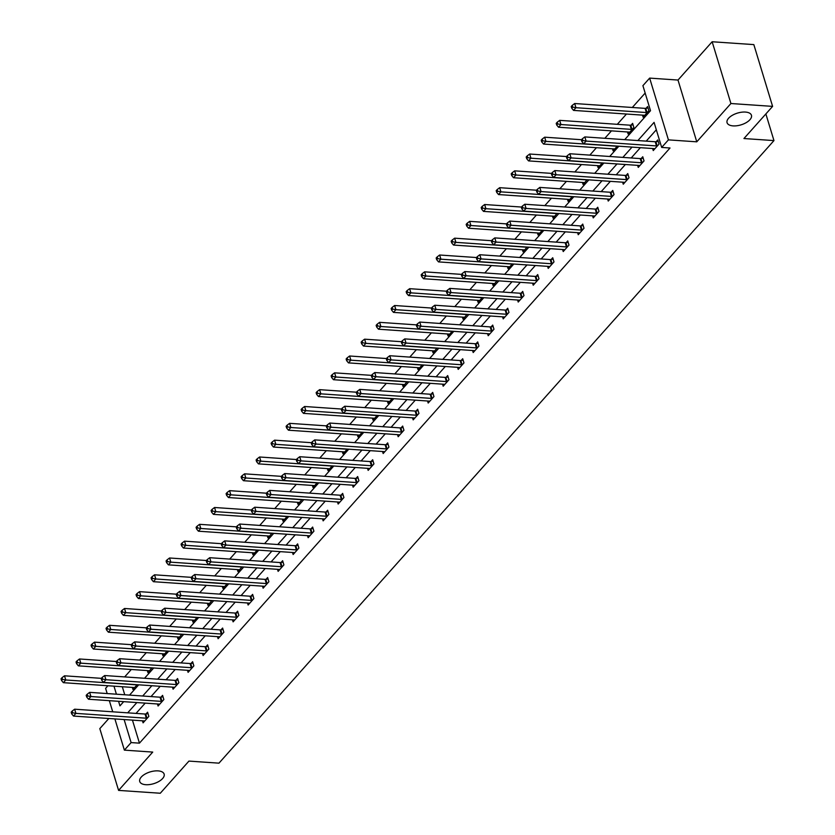 <?xml version="1.0" encoding="UTF-8"?>
<svg xmlns="http://www.w3.org/2000/svg" width="835" height="835" viewBox="0 0 835 835"><rect width="100%" height="100%" fill="white"/><g stroke="black" fill="none" stroke-linecap="round" stroke-linejoin="round"><path stroke-width="1.25" d="M733.099 125.887A12.744 6.137 -16.9 0 1 727.066 122.682A12.744 6.137 -16.9 0 1 732.337 115.303A12.744 6.137 -16.9 0 1 745.415 112.067A12.744 6.137 -16.9 0 1 751.448 115.272A12.744 6.137 -16.9 0 1 746.177 122.651A12.744 6.137 -16.9 0 1 733.099 125.887M145.781 784.702A12.744 6.137 -16.9 0 1 139.737 781.497A12.744 6.137 -16.9 0 1 145.008 774.118A12.744 6.137 -16.9 0 1 158.086 770.882A12.744 6.137 -16.9 0 1 164.13 774.087A12.744 6.137 -16.9 0 1 158.859 781.466A12.744 6.137 -16.9 0 1 145.781 784.702M624.705 139.654L650.517 110.7L642.908 85.661L649.651 78.104L668.417 139.873L661.675 147.43L654.076 122.38L637.867 140.562M677.999 80.056L696.766 141.825L730.917 103.519L772.605 106.379L753.838 44.61L712.151 41.75L677.999 80.056L649.651 78.104M108.842 718.497L99.814 728.621L118.58 790.39L152.732 752.084L124.373 750.133L114.886 718.914M107.193 693.572L105.607 688.364L107.945 685.744M645.163 93.061L632.304 107.485M626.469 114.03L617.295 124.321M611.46 130.865L604.843 138.286M596.451 147.701L589.834 155.122M581.452 164.526L574.835 171.958M566.443 181.362L559.826 188.783M551.444 198.198L544.817 205.619M536.435 215.023L529.818 222.454M521.426 231.859L514.809 239.28M506.427 248.684L499.81 256.115M491.418 265.52L484.801 272.941M476.409 282.355L469.792 289.776M461.411 299.18L454.793 306.612M446.401 316.016L439.784 323.437M431.392 332.852L424.775 340.273M416.394 349.677L409.776 357.109M401.385 366.513L394.767 373.934M386.386 383.338L379.758 390.77M371.377 400.174L364.759 407.595M356.368 417.009L349.75 424.43M341.369 433.835L334.752 441.266M326.36 450.67L319.742 458.091M311.351 467.506L304.733 474.927M296.352 484.331L289.735 491.763M281.343 501.167L274.725 508.588M266.334 517.992L259.716 525.424M251.335 534.828L244.718 542.249M236.326 551.664L229.709 559.085M221.327 568.489L214.699 575.92M206.318 585.325L199.701 592.746M191.309 602.16L184.692 609.581M176.31 618.985L169.693 626.417M161.301 635.821L154.684 643.242M146.292 652.657L139.675 660.078M131.293 669.482L124.676 676.903M730.917 103.519L712.151 41.75M772.605 106.379L743.943 138.537L773.962 140.593L218.958 763.159L188.94 761.092L160.278 793.25L118.58 790.39M773.962 140.593L765.872 113.946M122.307 686.725L124.749 694.772M132.316 687.414L132.932 689.459L137.17 684.721M147.315 670.588L147.941 672.634L151.855 667.948A1.994 0.96 -16.9 0 1 151.156 667.99L80.776 663.147L78.375 665.85L148.755 670.682A1.994 0.96 -16.9 0 1 149.308 670.808L149.496 670.881M162.324 653.753L162.95 655.799L167.177 651.049M177.333 636.917L177.949 638.963L181.863 634.287A1.994 0.96 -16.9 0 1 181.174 634.318L110.784 629.486L108.383 632.189L178.763 637.022A1.994 0.96 -16.9 0 1 179.316 637.136L179.504 637.22M192.332 620.092L192.958 622.138L197.185 617.389M207.341 603.256L207.957 605.302L211.871 600.626A1.994 0.96 -16.9 0 1 211.182 600.657L140.802 595.825L138.391 598.518L208.781 603.361A1.994 0.96 -16.9 0 1 209.334 603.475L209.522 603.559M222.35 586.431L222.966 588.477L227.203 583.728M237.349 569.595L237.975 571.641L241.889 566.965A1.994 0.96 -16.9 0 1 241.19 566.996L170.81 562.164L168.409 564.857L238.789 569.689A1.994 0.96 -16.9 0 1 239.342 569.814L239.53 569.898M252.358 552.76L252.974 554.805L257.211 550.056M267.357 535.934L267.983 537.98L271.897 533.294A1.994 0.96 -16.9 0 1 271.208 533.335L200.817 528.492L198.417 531.196L268.797 536.028A1.994 0.96 -16.9 0 1 269.35 536.153L269.538 536.227M282.366 519.099L282.992 521.144L287.219 516.395M297.375 502.263L297.991 504.309L301.905 499.633A1.994 0.96 -16.9 0 1 301.216 499.664L230.836 494.831L228.425 497.535L298.805 502.367A1.994 0.96 -16.9 0 1 299.358 502.482L299.546 502.566M312.373 485.438L313 487.483L317.227 482.734M327.383 468.602L328.009 470.648L332.236 465.899M342.392 451.766L343.008 453.822L347.245 449.073M357.39 434.941L358.017 436.987L362.244 432.238M372.4 418.105L373.015 420.151L377.253 415.402M387.409 401.28L388.024 403.326L392.262 398.577M402.407 384.444L403.034 386.49L406.948 381.814A1.994 0.96 -16.9 0 1 406.248 381.845L335.868 377.013L333.468 379.706L403.848 384.538A1.994 0.96 -16.9 0 1 404.401 384.664L404.589 384.747M417.416 367.609L418.032 369.654L422.27 364.916M432.415 350.783L433.041 352.829L436.955 348.143A1.994 0.96 -16.9 0 1 436.267 348.185L365.876 343.342L363.476 346.045L433.856 350.877A1.994 0.96 -16.9 0 1 434.409 351.003L434.597 351.076M447.424 333.948L448.051 335.994L452.278 331.245M462.433 317.112L463.049 319.168L466.963 314.482A1.994 0.96 -16.9 0 1 466.274 314.513L395.894 309.681L393.483 312.384L463.863 317.216A1.994 0.96 -16.9 0 1 464.417 317.331L464.604 317.415M477.432 300.287L478.058 302.333L482.286 297.584M492.441 283.451L493.067 285.497L496.971 280.821A1.994 0.96 -16.9 0 1 496.282 280.852L425.902 276.02L423.491 278.713L493.882 283.556A1.994 0.96 -16.9 0 1 494.435 283.67L494.623 283.754M507.45 266.626L508.066 268.672L512.304 263.923M522.449 249.79L523.075 251.836L526.989 247.16A1.994 0.96 -16.9 0 1 526.29 247.191L455.91 242.359L453.509 245.052L523.889 249.884A1.994 0.96 -16.9 0 1 524.443 250.009L524.63 250.093M537.458 232.955L538.074 235L542.312 230.262M552.467 216.129L553.083 218.175L556.997 213.489A1.994 0.96 -16.9 0 1 556.308 213.53L485.918 208.687L483.517 211.391L553.897 216.223A1.994 0.96 -16.9 0 1 554.45 216.349L554.638 216.422M567.466 199.294L568.092 201.339L572.319 196.59M582.475 182.458L583.091 184.504L587.005 179.828A1.994 0.96 -16.9 0 1 586.316 179.859L515.936 175.026L513.525 177.73L583.916 182.562A1.994 0.96 -16.9 0 1 584.469 182.677L584.657 182.761M597.474 165.633L598.1 167.678L602.327 162.929M612.483 148.797L613.109 150.843L617.336 146.094M627.492 131.972L628.108 134.018L633.88 127.536L632.617 123.361L631.062 125.114M642.491 115.136L643.117 117.182L648.889 110.711L647.616 106.536L646.06 108.279M132.441 720.114L139.445 743.15L670.014 148.004L661.675 147.43M656.32 129.79L646.207 141.136M640.372 147.68L631.208 157.961M625.363 164.516L616.199 174.797M610.364 181.341L601.19 191.632M595.355 198.177L586.191 208.458M580.346 215.012L571.182 225.293M565.347 231.838L556.173 242.119M550.338 248.673L541.174 258.954M535.329 265.499L526.165 275.79M520.33 282.334L511.156 292.615M505.321 299.17L496.157 309.451M490.322 315.995L481.148 326.287M475.313 332.831L466.149 343.112M460.304 349.667L451.14 359.948M445.305 366.492L436.131 376.773M430.296 383.328L421.132 393.609M415.287 400.153L406.123 410.444M400.289 416.989L391.114 427.269M385.279 433.824L376.115 444.105M370.27 450.649L361.106 460.941M355.272 467.485L346.097 477.766M340.262 484.321L331.098 494.602M325.264 501.146L316.089 511.427M310.255 517.982L301.091 528.263M295.246 534.807L286.081 545.098M280.247 551.643L271.072 561.924M265.238 568.478L256.074 578.759M250.229 585.304L241.065 595.595M235.23 602.139L226.055 612.42M220.221 618.975L211.057 629.256M205.212 635.8L196.048 646.092M190.213 652.636L181.038 662.917M175.204 669.461L166.04 679.753M160.205 686.297L151.031 696.578M145.196 703.133L136.032 713.414M142.461 720.803L143.077 722.849L148.849 716.378L147.586 712.203L146.021 713.946M157.46 703.978L158.086 706.024L163.858 699.542L162.585 695.367L161.03 697.121M172.469 687.142L173.085 689.188L178.857 682.717L177.594 678.542L176.039 680.285M187.478 670.307L188.094 672.352L193.866 665.881L192.603 661.706L191.038 663.46M202.477 653.481L203.103 655.527L208.875 649.046L207.602 644.881L206.047 646.624M217.486 636.646L218.102 638.691L223.874 632.22L222.611 628.045L221.056 629.788M232.485 619.81L233.111 621.856L238.883 615.385L237.61 611.21L236.054 612.963M247.494 602.985L248.12 605.031L253.892 598.559L252.619 594.384L251.064 596.127M262.503 586.149L263.119 588.195L268.891 581.724L267.628 577.549L266.073 579.292M277.502 569.313L278.128 571.37L283.9 564.888L282.627 560.713L281.071 562.466M292.511 552.488L293.137 554.534L298.899 548.063L297.636 543.888L296.081 545.631M307.52 535.653L308.136 537.698L313.908 531.227L312.645 527.052L311.079 528.805M322.519 518.827L323.145 520.873L328.917 514.391L327.644 510.227L326.088 511.97M337.528 501.992L338.144 504.037L343.916 497.566L342.653 493.391L341.098 495.134M352.537 485.156L353.153 487.202L358.925 480.73L357.662 476.555L356.096 478.309M367.536 468.331L368.162 470.376L373.934 463.905L372.661 459.73L371.105 461.473M382.545 451.495L383.161 453.541L388.933 447.069L387.67 442.894L386.114 444.637M397.543 434.659L398.17 436.715L403.942 430.234L402.668 426.059L401.113 427.812M412.553 417.834L413.179 419.88L418.951 413.408L417.677 409.233L416.122 410.977M427.562 400.998L428.178 403.044L433.95 396.573L432.687 392.398L431.131 394.141M442.56 384.173L443.187 386.219L448.959 379.737L447.685 375.573L446.13 377.316M457.57 367.337L458.196 369.383L463.957 362.912L462.694 358.737L461.139 360.48M472.579 350.502L473.195 352.547L478.966 346.076L477.703 341.901L476.138 343.655M487.577 333.676L488.204 335.722L493.976 329.24L492.702 325.076L491.147 326.819M502.586 316.841L503.202 318.886L508.974 312.415L507.711 308.24L506.156 309.983M517.596 300.005L518.211 302.051L523.983 295.58L522.72 291.405L521.155 293.158M532.594 283.18L533.221 285.226L538.992 278.754L537.719 274.579L536.164 276.322M547.603 266.344L548.219 268.39L553.991 261.919L552.728 257.744L551.173 259.487M562.602 249.519L563.228 251.565L569 245.083L567.727 240.908L566.172 242.661M577.611 232.683L578.237 234.729L584.009 228.258L582.736 224.083L581.181 225.826M592.62 215.847L593.236 217.893L599.008 211.422L597.745 207.247L596.19 209M607.619 199.022L608.245 201.068L614.017 194.586L612.744 190.422L611.189 192.165M622.628 182.187L623.254 184.232L629.016 177.761L627.753 173.586L626.198 175.329M637.637 165.351L638.253 167.397L644.025 160.925L642.762 156.75L641.197 158.504M652.636 148.526L653.262 150.571L659.034 144.1L657.761 139.925L656.206 141.668M696.766 141.825L668.417 139.873M139.445 743.15L131.105 742.586L124.373 750.133M118.56 701.296L119.948 705.857L123.695 701.65M129.529 695.106L138.704 684.825M144.538 678.27L153.703 667.99M159.537 661.445L168.712 651.154M174.546 644.61L183.71 634.329M189.555 627.774L198.72 617.493M204.554 610.949L213.729 600.657M219.563 594.113L228.727 583.832M234.572 577.277L243.737 566.996M249.571 560.452L258.746 550.171M264.58 543.616L273.744 533.335M279.589 526.791L288.753 516.5M294.588 509.955L303.763 499.674M309.597 493.12L318.761 482.839M324.596 476.294L333.77 466.003M339.605 459.459L348.769 449.178M354.614 442.623L363.778 432.342M369.613 425.798L378.787 415.517M384.622 408.962L393.786 398.681M399.631 392.137L408.795 381.845M414.63 375.301L423.804 365.02M429.639 358.465L438.803 348.185M444.648 341.64L453.812 331.349M459.647 324.805L468.821 314.524M474.656 307.969L483.82 297.688M489.654 291.144L498.829 280.863M504.664 274.308L513.828 264.027M519.673 257.483L528.837 247.191M534.671 240.647L543.846 230.366M549.68 223.811L558.845 213.53M564.69 206.986L573.854 196.695M579.688 190.15L588.863 179.869M594.697 173.315L603.862 163.034M609.707 156.489L618.871 146.198M113.967 686.151L116.409 694.209M112.735 711.817L109.343 700.669M124.112 719.54L131.105 742.586M632.032 147.106L622.868 157.387M617.023 163.942L607.859 174.223M602.025 180.767L592.85 191.058M587.015 197.603L577.851 207.884M572.006 214.438L562.842 224.719M557.008 231.264L547.833 241.555M541.998 248.099L532.834 258.38M527 264.935L517.825 275.216M511.991 281.76L502.827 292.041M496.982 298.596L487.817 308.877M481.983 315.421L472.808 325.713M466.974 332.257L457.81 342.538M451.965 349.093L442.8 359.374M436.966 365.918L427.791 376.209M421.957 382.754L412.793 393.034M406.948 399.589L397.784 409.87M391.949 416.414L382.774 426.695M376.94 433.25L367.776 443.531M361.941 450.075L352.767 460.367M346.932 466.911L337.768 477.192M331.923 483.747L322.759 494.028M316.924 500.572L307.75 510.863M301.915 517.408L292.751 527.689M286.906 534.243L277.742 544.524M271.907 551.069L262.733 561.35M256.898 567.904L247.734 578.185M241.889 584.73L232.725 595.021M226.89 601.565L217.716 611.846M211.881 618.401L202.717 628.682M196.883 635.226L187.708 645.518M181.873 652.062L172.709 662.343M166.864 668.898L157.7 679.179M151.866 685.723L142.691 696.014M136.857 702.559L127.692 712.84M146.302 718.204L145.029 714.029L74.649 709.197L75.912 713.372L146.302 718.204A1.994 0.96 163.1 0 0 146.991 718.173L147.294 718.121M72.645 712.777L72.144 711.107L71.173 712.192L71.685 713.862L72.645 712.777L75.912 713.372L73.511 716.065L143.891 720.908A1.994 0.96 163.1 0 1 144.445 721.022L144.632 721.106M145.029 714.029A1.994 0.96 163.1 0 0 145.728 713.998L148.014 713.643M74.649 709.197L72.144 711.107M71.685 713.862L73.511 716.065M101.348 678.344L64.504 675.807L65.777 679.982L63.366 682.675L133.746 687.518A1.994 0.96 -16.9 0 1 134.299 687.633L134.487 687.716M137.149 684.731L136.846 684.784A1.994 0.96 -16.9 0 1 136.157 684.815L65.777 679.982L62.5 679.387L61.999 677.717L61.038 678.803L61.539 680.473L62.5 679.387M63.366 682.675L61.539 680.473M61.999 677.717L64.504 675.807M161.301 701.379L160.038 697.204L89.658 692.361L90.921 696.536L161.301 701.379A1.994 0.96 163.1 0 0 162 701.337L162.303 701.296M87.654 695.952L87.143 694.282L86.182 695.357L86.694 697.027L87.654 695.952L90.921 696.536L88.52 699.239L158.9 704.072A1.994 0.96 163.1 0 1 159.454 704.197L159.642 704.27M160.038 697.204A1.994 0.96 163.1 0 0 160.727 697.162L163.023 696.808M89.658 692.361L87.143 694.282M86.694 697.027L88.52 699.239M176.31 684.543L175.047 680.368L104.657 675.536L105.93 679.711L176.31 684.543A1.994 0.96 163.1 0 0 176.999 684.512L177.302 684.46M102.653 679.116L102.152 677.446L101.192 678.521L101.693 680.191L102.653 679.116L105.93 679.711L103.519 682.404L173.91 687.236A1.994 0.96 163.1 0 1 174.463 687.362L174.651 687.445M175.047 680.368A1.994 0.96 163.1 0 0 175.736 680.337L178.032 679.972M104.657 675.536L102.152 677.446M101.693 680.191L103.519 682.404M116.357 661.508L79.513 658.982L80.776 663.147L77.509 662.562L76.997 660.892L76.037 661.967L76.549 663.637L77.509 662.562M78.375 665.85L76.549 663.637M76.997 660.892L79.513 658.982M131.366 644.672L94.512 642.146L95.785 646.321L93.374 649.014L163.764 653.847A1.994 0.96 -16.9 0 1 164.318 653.972L164.505 654.055M167.157 651.07L166.854 651.123A1.994 0.96 -16.9 0 1 166.165 651.154L95.785 646.321L92.518 645.726L92.007 644.056L91.046 645.142L91.547 646.801L92.518 645.726M93.374 649.014L91.547 646.801M92.007 644.056L94.512 642.146M191.319 667.708L190.046 663.533L119.666 658.7L120.929 662.875L191.319 667.708A1.994 0.96 163.1 0 0 192.008 667.676L192.311 667.624M117.662 662.28L117.15 660.61L116.19 661.696L116.702 663.366L117.662 662.28L120.929 662.875L118.528 665.568L188.908 670.411A1.994 0.96 163.1 0 1 189.462 670.526L189.649 670.609M190.046 663.533A1.994 0.96 163.1 0 0 190.735 663.501L193.031 663.147M119.666 658.7L117.15 660.61M116.702 663.366L118.528 665.568M206.318 650.883L205.055 646.707L134.665 641.875L135.938 646.039L206.318 650.883A1.994 0.96 163.1 0 0 207.017 650.841L207.31 650.799M132.671 645.455L132.16 643.785L131.199 644.86L131.711 646.53L132.671 645.455L135.938 646.039L133.537 648.743L203.917 653.575A1.994 0.96 163.1 0 1 204.471 653.701L204.659 653.774M205.055 646.707A1.994 0.96 163.1 0 0 205.744 646.666L208.04 646.311M134.665 641.875L132.16 643.785M131.711 646.53L133.537 648.743M221.327 634.047L220.054 629.872L149.674 625.039L150.947 629.214L221.327 634.047A1.994 0.96 163.1 0 0 222.016 634.015L222.319 633.963M147.67 628.619L147.169 626.949L146.209 628.024L146.709 629.694L147.67 628.619L150.947 629.214L148.536 631.907L218.927 636.74A1.994 0.96 163.1 0 1 219.48 636.865L219.668 636.948M220.054 629.872A1.994 0.96 163.1 0 0 220.753 629.841L223.049 629.486M149.674 625.039L147.169 626.949M146.709 629.694L148.536 631.907M146.365 627.847L109.521 625.311L110.784 629.486L107.517 628.891L107.016 627.231L106.045 628.306L106.556 629.976L107.517 628.891M108.383 632.189L106.556 629.976M107.016 627.231L109.521 625.311M161.374 611.011L124.53 608.485L125.793 612.66L123.392 615.353L193.772 620.186A1.994 0.96 -16.9 0 1 194.325 620.311L194.513 620.395M197.175 617.409L196.872 617.451A1.994 0.96 -16.9 0 1 196.173 617.493L125.793 612.66L122.526 612.065L122.014 610.395L121.054 611.471L121.566 613.14L122.526 612.065M123.392 615.353L121.566 613.14M122.014 610.395L124.53 608.485M176.383 594.186L139.529 591.65L140.802 595.825L137.524 595.23L137.023 593.56L136.063 594.645L136.564 596.315L137.524 595.23M138.391 598.518L136.564 596.315M137.023 593.56L139.529 591.65M191.382 577.35L154.538 574.814L155.801 578.989L153.4 581.692L223.78 586.525A1.994 0.96 -16.9 0 1 224.333 586.65L224.521 586.723M227.183 583.748L226.88 583.79A1.994 0.96 -16.9 0 1 226.191 583.832L155.801 578.989L152.534 578.404L152.022 576.734L151.062 577.81L151.573 579.48L152.534 578.404M153.4 581.692L151.573 579.48M152.022 576.734L154.538 574.814M206.391 560.515L169.547 557.989L170.81 562.164L167.543 561.569L167.031 559.899L166.071 560.974L166.582 562.644L167.543 561.569M168.409 564.857L166.582 562.644M167.031 559.899L169.547 557.989M221.39 543.689L184.545 541.153L185.819 545.328L183.408 548.021L253.798 552.864A1.994 0.96 -16.9 0 1 254.351 552.979L254.539 553.062M257.19 550.077L256.888 550.129A1.994 0.96 -16.9 0 1 256.199 550.161L185.819 545.328L182.541 544.733L182.04 543.063L181.08 544.149L181.581 545.819L182.541 544.733M183.408 548.021L181.581 545.819M182.04 543.063L184.545 541.153M236.399 526.854L199.555 524.328L200.817 528.492L197.551 527.908L197.039 526.238L196.079 527.313L196.59 528.983L197.551 527.908M198.417 531.196L196.59 528.983M197.039 526.238L199.555 524.328M251.408 510.018L214.553 507.492L215.827 511.667L213.426 514.36L283.806 519.193A1.994 0.96 -16.9 0 1 284.359 519.318L284.547 519.401M287.198 516.416L286.906 516.468A1.994 0.96 -16.9 0 1 286.207 516.5L215.827 511.667L212.56 511.072L212.048 509.402L211.088 510.477L211.589 512.147L212.56 511.072M213.426 514.36L211.589 512.147M212.048 509.402L214.553 507.492M266.407 493.193L229.562 490.656L230.836 494.831L227.558 494.236L227.057 492.567L226.097 493.652L226.598 495.322L227.558 494.236M228.425 497.535L226.598 495.322M227.057 492.567L229.562 490.656M281.416 476.357L244.571 473.831L245.834 477.996L243.434 480.699L313.814 485.532A1.994 0.96 -16.9 0 1 314.367 485.657L314.555 485.73M317.216 482.755L316.914 482.797A1.994 0.96 -16.9 0 1 316.214 482.839L245.834 477.996L242.567 477.411L242.056 475.741L241.096 476.816L241.607 478.486L242.567 477.411M243.434 480.699L241.607 478.486M242.056 475.741L244.571 473.831M296.425 459.532L259.57 456.995L260.844 461.17L258.433 463.863L328.823 468.706A1.994 0.96 -16.9 0 1 329.376 468.821L329.564 468.905M332.215 465.92L331.912 465.972A1.994 0.96 -16.9 0 1 331.224 466.003L260.844 461.17L257.577 460.576L257.065 458.906L256.105 459.991L256.606 461.661L257.577 460.576M258.433 463.863L256.606 461.661M257.065 458.906L259.57 456.995M311.424 442.696L274.579 440.16L275.842 444.335L273.442 447.038L343.822 451.871A1.994 0.96 -16.9 0 1 344.375 451.996L344.563 452.069M347.224 449.094L346.922 449.136A1.994 0.96 -16.9 0 1 346.233 449.178L275.842 444.335L272.575 443.75L272.074 442.08L271.104 443.155L271.615 444.825L272.575 443.75M273.442 447.038L271.615 444.825M272.074 442.08L274.579 440.16M326.433 425.86L289.588 423.335L290.851 427.51L288.451 430.202L358.831 435.035A1.994 0.96 -16.9 0 1 359.384 435.16L359.572 435.244M362.233 432.259L361.931 432.3A1.994 0.96 -16.9 0 1 361.231 432.342L290.851 427.51L287.584 426.915L287.073 425.245L286.113 426.32L286.624 427.99L287.584 426.915M288.451 430.202L286.624 427.99M287.073 425.245L289.588 423.335M341.442 409.035L304.587 406.499L305.861 410.674L303.449 413.367L373.84 418.21A1.994 0.96 -16.9 0 1 374.393 418.325L374.581 418.408M377.232 415.423L376.929 415.475A1.994 0.96 -16.9 0 1 376.241 415.506L305.861 410.674L302.583 410.079L302.082 408.409L301.122 409.494L301.623 411.164L302.583 410.079M303.449 413.367L301.623 411.164M302.082 408.409L304.587 406.499M356.441 392.2L319.596 389.663L320.859 393.838L318.459 396.541L388.839 401.374A1.994 0.96 -16.9 0 1 389.392 401.499L389.58 401.572M392.241 398.598L391.939 398.639A1.994 0.96 -16.9 0 1 391.25 398.681L320.859 393.838L317.592 393.254L317.081 391.584L316.121 392.659L316.632 394.329L317.592 393.254M318.459 396.541L316.632 394.329M317.081 391.584L319.596 389.663M371.45 375.364L334.605 372.838L335.868 377.013L332.601 376.418L332.09 374.748L331.13 375.823L331.641 377.493L332.601 376.418M333.468 379.706L331.641 377.493M332.09 374.748L334.605 372.838M386.448 358.539L349.604 356.002L350.877 360.177L348.466 362.881L418.857 367.713A1.994 0.96 -16.9 0 1 419.41 367.828L419.598 367.911M422.249 364.926L421.946 364.978A1.994 0.96 -16.9 0 1 421.257 365.01L350.877 360.177L347.6 359.582L347.099 357.912L346.139 358.998L346.64 360.668L347.6 359.582M348.466 362.881L346.64 360.668M347.099 357.912L349.604 356.002M401.458 341.703L364.613 339.177L365.876 343.342L362.609 342.757L362.098 341.087L361.137 342.162L361.649 343.832L362.609 342.757M363.476 346.045L361.649 343.832M362.098 341.087L364.613 339.177M416.467 324.878L379.612 322.341L380.885 326.516L378.485 329.209L448.865 334.052A1.994 0.96 -16.9 0 1 449.418 334.167L449.606 334.25M452.257 331.265L451.965 331.318A1.994 0.96 -16.9 0 1 451.265 331.349L380.885 326.516L377.618 325.921L377.107 324.251L376.147 325.337L376.648 326.996L377.618 325.921M378.485 329.209L376.648 326.996M377.107 324.251L379.612 322.341M236.336 617.211L235.063 613.047L164.683 608.204L165.946 612.379L236.336 617.211A1.994 0.96 163.1 0 0 237.025 617.18L237.328 617.138M162.679 611.784L162.167 610.114L161.207 611.199L161.719 612.869L162.679 611.784L165.946 612.379L163.545 615.082L233.925 619.914A1.994 0.96 163.1 0 1 234.478 620.029L234.666 620.113M235.063 613.047A1.994 0.96 163.1 0 0 235.752 613.005L238.048 612.65M164.683 608.204L162.167 610.114M161.719 612.869L163.545 615.082M251.335 600.386L250.072 596.211L179.682 591.378L180.955 595.543L251.335 600.386A1.994 0.96 163.1 0 0 252.034 600.344L252.327 600.302M177.688 594.958L177.177 593.288L176.216 594.363L176.717 596.033L177.688 594.958L180.955 595.543L178.554 598.246L248.934 603.079A1.994 0.96 163.1 0 1 249.488 603.204L249.675 603.277M250.072 596.211A1.994 0.96 163.1 0 0 250.761 596.18L253.057 595.814M179.682 591.378L177.177 593.288M176.717 596.033L178.554 598.246M266.344 583.55L265.071 579.375L194.691 574.543L195.964 578.718L266.344 583.55A1.994 0.96 163.1 0 0 267.033 583.519L267.336 583.467M192.687 578.123L192.186 576.453L191.215 577.538L191.726 579.208L192.687 578.123L195.964 578.718L193.553 581.41L263.933 586.253A1.994 0.96 163.1 0 1 264.486 586.368L264.674 586.452M265.071 579.375A1.994 0.96 163.1 0 0 265.77 579.344L268.066 578.989M194.691 574.543L192.186 576.453M191.726 579.208L193.553 581.41M281.343 566.715L280.08 562.55L209.7 557.707L210.963 561.882L281.343 566.715A1.994 0.96 163.1 0 0 282.042 566.683L282.345 566.641M207.696 561.297L207.184 559.627L206.224 560.702L206.736 562.372L207.696 561.297L210.963 561.882L208.562 564.585L278.942 569.418A1.994 0.96 163.1 0 1 279.495 569.543L279.683 569.616M280.08 562.55A1.994 0.96 163.1 0 0 280.769 562.508L283.065 562.153M209.7 557.707L207.184 559.627M206.736 562.372L208.562 564.585M296.352 549.889L295.089 545.714L224.698 540.882L225.972 545.057L296.352 549.889A1.994 0.96 163.1 0 0 297.041 549.847L297.344 549.806M222.705 544.462L222.193 542.792L221.233 543.867L221.734 545.537L222.705 544.462L225.972 545.057L223.561 547.75L293.951 552.582A1.994 0.96 163.1 0 1 294.505 552.707L294.692 552.791M295.089 545.714A1.994 0.96 163.1 0 0 295.778 545.683L298.074 545.318M224.698 540.882L222.193 542.792M221.734 545.537L223.561 547.75M311.361 533.054L310.088 528.879L239.708 524.046L240.971 528.221L311.361 533.054A1.994 0.96 163.1 0 0 312.05 533.022L312.353 532.97M237.704 527.626L237.203 525.956L236.232 527.042L236.743 528.712L237.704 527.626L240.971 528.221L238.57 530.914L308.95 535.757A1.994 0.96 163.1 0 1 309.503 535.872L309.691 535.955M310.088 528.879A1.994 0.96 163.1 0 0 310.787 528.847L313.073 528.492M239.708 524.046L237.203 525.956M236.743 528.712L238.57 530.914M326.36 516.228L325.097 512.053L254.717 507.21L255.98 511.385L326.36 516.228A1.994 0.96 163.1 0 0 327.059 516.187L327.362 516.145M252.713 510.801L252.201 509.131L251.241 510.206L251.752 511.876L252.713 510.801L255.98 511.385L253.579 514.089L323.959 518.921A1.994 0.96 163.1 0 1 324.512 519.046L324.7 519.12M325.097 512.053A1.994 0.96 163.1 0 0 325.786 512.012L328.082 511.657M254.717 507.21L252.201 509.131M251.752 511.876L253.579 514.089M341.369 499.393L340.106 495.218L269.715 490.385L270.989 494.56L341.369 499.393A1.994 0.96 163.1 0 0 342.058 499.361L342.36 499.309M267.711 493.965L267.21 492.295L266.25 493.37L266.751 495.04L267.711 493.965L270.989 494.56L268.578 497.253L338.968 502.086A1.994 0.96 163.1 0 1 339.521 502.211L339.709 502.294M340.106 495.218A1.994 0.96 163.1 0 0 340.795 495.186L343.091 494.831M269.715 490.385L267.21 492.295M266.751 495.04L268.578 497.253M356.378 482.557L355.105 478.382L284.725 473.549L285.988 477.724L356.378 482.557A1.994 0.96 163.1 0 0 357.067 482.526L357.37 482.473M282.721 477.129L282.209 475.459L281.249 476.545L281.76 478.215L282.721 477.129L285.988 477.724L283.587 480.428L353.967 485.26A1.994 0.96 163.1 0 1 354.52 485.375L354.708 485.459M355.105 478.382A1.994 0.96 163.1 0 0 355.793 478.351L358.09 477.996M284.725 473.549L282.209 475.459M281.76 478.215L283.587 480.428M371.377 465.732L370.114 461.557L299.723 456.724L300.997 460.889L371.377 465.732A1.994 0.96 163.1 0 0 372.076 465.69L372.368 465.648M297.73 460.304L297.218 458.634L296.258 459.709L296.769 461.379L297.73 460.304L300.997 460.889L298.596 463.592L368.976 468.425A1.994 0.96 163.1 0 1 369.529 468.55L369.717 468.623M370.114 461.557A1.994 0.96 163.1 0 0 370.803 461.515L373.099 461.16M299.723 456.724L297.218 458.634M296.769 461.379L298.596 463.592M386.386 448.896L385.112 444.721L314.732 439.888L316.006 444.063L386.386 448.896A1.994 0.96 163.1 0 0 387.075 448.865L387.377 448.812M312.728 443.468L312.227 441.798L311.267 442.884L311.768 444.544L312.728 443.468L316.006 444.063L313.595 446.756L383.985 451.599A1.994 0.96 163.1 0 1 384.538 451.714L384.726 451.798M385.112 444.721A1.994 0.96 163.1 0 0 385.812 444.69L388.108 444.335M314.732 439.888L312.227 441.798M311.768 444.544L313.595 446.756M401.395 432.06L400.122 427.896L329.742 423.053L331.004 427.228L401.395 432.06A1.994 0.96 163.1 0 0 402.084 432.029L402.386 431.987M327.738 426.633L327.226 424.973L326.266 426.048L326.777 427.718L327.738 426.633L331.004 427.228L328.604 429.931L398.984 434.764A1.994 0.96 163.1 0 1 399.537 434.878L399.725 434.962M400.122 427.896A1.994 0.96 163.1 0 0 400.81 427.854L403.107 427.499M329.742 423.053L327.226 424.973M326.777 427.718L328.604 429.931M416.394 415.235L415.131 411.06L344.74 406.227L346.014 410.402L416.394 415.235A1.994 0.96 163.1 0 0 417.093 415.193L417.385 415.152M342.747 409.808L342.235 408.138L341.275 409.213L341.776 410.883L342.747 409.808L346.014 410.402L343.613 413.095L413.993 417.928A1.994 0.96 163.1 0 1 414.546 418.053L414.734 418.137M415.131 411.06A1.994 0.96 163.1 0 0 415.82 411.029L418.116 410.663M344.74 406.227L342.235 408.138M341.776 410.883L343.613 413.095M431.403 398.399L430.129 394.224L359.749 389.392L361.023 393.567L431.403 398.399A1.994 0.96 163.1 0 0 432.092 398.368L432.394 398.316M357.745 392.972L357.244 391.302L356.274 392.387L356.785 394.057L357.745 392.972L361.023 393.567L358.612 396.26L428.992 401.103A1.994 0.96 163.1 0 1 429.545 401.217L429.733 401.301M430.129 394.224A1.994 0.96 163.1 0 0 430.829 394.193L433.125 393.838M359.749 389.392L357.244 391.302M356.785 394.057L358.612 396.26M446.401 381.574L445.139 377.399L374.758 372.556L376.021 376.731L446.401 381.574A1.994 0.96 163.1 0 0 447.101 381.532L447.403 381.491M372.754 376.147L372.243 374.477L371.283 375.552L371.794 377.222L372.754 376.147L376.021 376.731L373.621 379.434L444.001 384.267A1.994 0.96 163.1 0 1 444.554 384.392L444.742 384.465M445.139 377.399A1.994 0.96 163.1 0 0 445.827 377.357L448.124 377.002M374.758 372.556L372.243 374.477M371.794 377.222L373.621 379.434M461.411 364.738L460.148 360.563L389.757 355.731L391.03 359.906L461.411 364.738A1.994 0.96 163.1 0 0 462.099 364.707L462.402 364.655M387.764 359.311L387.252 357.641L386.292 358.716L386.793 360.386L387.764 359.311L391.03 359.906L388.619 362.599L459.01 367.431A1.994 0.96 163.1 0 1 459.563 367.557L459.751 367.64M460.148 360.563A1.994 0.96 163.1 0 0 460.836 360.532L463.133 360.177M389.757 355.731L387.252 357.641M386.793 360.386L388.619 362.599M476.42 347.903L475.146 343.728L404.766 338.895L406.029 343.07L476.42 347.903A1.994 0.96 163.1 0 0 477.109 347.871L477.411 347.819M402.762 342.475L402.261 340.805L401.291 341.891L401.802 343.561L402.762 342.475L406.029 343.07L403.629 345.763L474.009 350.606A1.994 0.96 163.1 0 1 474.562 350.721L474.75 350.804M475.146 343.728A1.994 0.96 163.1 0 0 475.846 343.696L478.131 343.342M404.766 338.895L402.261 340.805M401.802 343.561L403.629 345.763M491.418 331.077L490.155 326.902L419.775 322.07L421.038 326.234L491.418 331.077A1.994 0.96 163.1 0 0 492.118 331.036L492.42 330.994M417.771 325.65L417.26 323.98L416.3 325.055L416.811 326.725L417.771 325.65L421.038 326.234L418.638 328.938L489.018 333.77A1.994 0.96 163.1 0 1 489.571 333.896L489.759 333.969M490.155 326.902A1.994 0.96 163.1 0 0 490.844 326.861L493.141 326.506M419.775 322.07L417.26 323.98M416.811 326.725L418.638 328.938M506.427 314.242L505.165 310.067L434.774 305.234L436.047 309.409L506.427 314.242A1.994 0.96 163.1 0 0 507.116 314.211L507.419 314.158M432.77 308.814L432.269 307.144L431.309 308.23L431.81 309.889L432.77 308.814L436.047 309.409L433.636 312.102L504.027 316.935A1.994 0.96 163.1 0 1 504.58 317.06L504.768 317.143M505.165 310.067A1.994 0.96 163.1 0 0 505.853 310.036L508.15 309.681M434.774 305.234L432.269 307.144M431.81 309.889L433.636 312.102M521.437 297.406L520.163 293.242L449.783 288.399L451.046 292.574L521.437 297.406A1.994 0.96 163.1 0 0 522.125 297.375L522.428 297.333M447.779 291.979L447.268 290.319L446.308 291.394L446.819 293.064L447.779 291.979L451.046 292.574L448.645 295.277L519.026 300.109A1.994 0.96 163.1 0 1 519.579 300.224L519.767 300.308M520.163 293.242A1.994 0.96 163.1 0 0 520.852 293.2L523.148 292.845M449.783 288.399L447.268 290.319M446.819 293.064L448.645 295.277M536.435 280.581L535.172 276.406L464.792 271.573L466.055 275.748L536.435 280.581A1.994 0.96 163.1 0 0 537.135 280.539L537.427 280.497M462.788 275.153L462.277 273.483L461.317 274.558L461.828 276.228L462.788 275.153L466.055 275.748L463.655 278.441L534.035 283.274A1.994 0.96 163.1 0 1 534.588 283.399L534.776 283.483M535.172 276.406A1.994 0.96 163.1 0 0 535.861 276.375L538.158 276.009M464.792 271.573L462.277 273.483M461.828 276.228L463.655 278.441M551.444 263.745L550.171 259.57L479.791 254.738L481.064 258.913L551.444 263.745A1.994 0.96 163.1 0 0 552.133 263.714L552.436 263.662M477.787 258.318L477.286 256.648L476.326 257.733L476.827 259.403L477.787 258.318L481.064 258.913L478.653 261.605L549.044 266.448A1.994 0.96 163.1 0 1 549.597 266.563L549.785 266.647M550.171 259.57A1.994 0.96 163.1 0 0 550.87 259.539L553.167 259.184M479.791 254.738L477.286 256.648M476.827 259.403L478.653 261.605M566.454 246.92L565.18 242.745L494.8 237.902L496.063 242.077L566.454 246.92A1.994 0.96 163.1 0 0 567.142 246.878L567.445 246.836M492.796 241.492L492.285 239.822L491.324 240.898L491.836 242.567L492.796 241.492L496.063 242.077L493.662 244.78L564.042 249.613A1.994 0.96 163.1 0 1 564.596 249.738L564.784 249.811M565.18 242.745A1.994 0.96 163.1 0 0 565.869 242.703L568.165 242.348M494.8 237.902L492.285 239.822M491.836 242.567L493.662 244.78M581.452 230.084L580.189 225.909L509.799 221.077L511.072 225.252L581.452 230.084A1.994 0.96 163.1 0 0 582.152 230.053L582.444 230.001M507.805 224.657L507.294 222.987L506.334 224.062L506.835 225.732L507.805 224.657L511.072 225.252L508.672 227.945L579.052 232.777A1.994 0.96 163.1 0 1 579.605 232.902L579.793 232.986M580.189 225.909A1.994 0.96 163.1 0 0 580.878 225.878L583.174 225.513M509.799 221.077L507.294 222.987M506.835 225.732L508.672 227.945M596.461 213.249L595.188 209.074L524.808 204.241L526.081 208.416L596.461 213.249A1.994 0.96 163.1 0 0 597.15 213.217L597.453 213.165M522.804 207.821L522.303 206.151L521.332 207.237L521.844 208.907L522.804 207.821L526.081 208.416L523.67 211.109L594.05 215.952A1.994 0.96 163.1 0 1 594.603 216.067L594.791 216.15M595.188 209.074A1.994 0.96 163.1 0 0 595.887 209.042L598.184 208.687M524.808 204.241L522.303 206.151M521.844 208.907L523.67 211.109M431.465 308.042L394.621 305.506L395.894 309.681L392.617 309.086L392.116 307.426L391.156 308.501L391.657 310.171L392.617 309.086M393.483 312.384L391.657 310.171M392.116 307.426L394.621 305.506M446.474 291.206L409.63 288.68L410.893 292.855L408.492 295.548L478.873 300.381A1.994 0.96 -16.9 0 1 479.426 300.506L479.614 300.59M482.275 297.604L481.972 297.646A1.994 0.96 -16.9 0 1 481.273 297.688L410.893 292.855L407.626 292.26L407.115 290.59L406.154 291.666L406.666 293.336L407.626 292.26M408.492 295.548L406.666 293.336M407.115 290.59L409.63 288.68M461.484 274.381L424.629 271.845L425.902 276.02L422.635 275.425L422.124 273.755L421.164 274.84L421.665 276.51L422.635 275.425M423.491 278.713L421.665 276.51M422.124 273.755L424.629 271.845M476.482 257.545L439.638 255.009L440.901 259.184L438.5 261.887L508.88 266.72A1.994 0.96 -16.9 0 1 509.433 266.845L509.621 266.918M512.283 263.943L511.98 263.985A1.994 0.96 -16.9 0 1 511.291 264.027L440.901 259.184L437.634 258.599L437.133 256.929L436.162 258.005L436.674 259.675L437.634 258.599M438.5 261.887L436.674 259.675M437.133 256.929L439.638 255.009M491.491 240.71L454.647 238.184L455.91 242.359L452.643 241.764L452.132 240.094L451.171 241.169L451.683 242.839L452.643 241.764M453.509 245.052L451.683 242.839M452.132 240.094L454.647 238.184M506.501 223.884L469.646 221.348L470.919 225.523L468.508 228.216L538.899 233.059A1.994 0.96 -16.9 0 1 539.452 233.174L539.64 233.257M542.291 230.272L541.988 230.324A1.994 0.96 -16.9 0 1 541.299 230.356L470.919 225.523L467.642 224.928L467.141 223.258L466.18 224.344L466.681 226.014L467.642 224.928M468.508 228.216L466.681 226.014M467.141 223.258L469.646 221.348M521.499 207.049L484.655 204.523L485.918 208.687L482.651 208.103L482.139 206.433L481.179 207.508L481.691 209.178L482.651 208.103M483.517 211.391L481.691 209.178M482.139 206.433L484.655 204.523M536.508 190.213L499.664 187.687L500.927 191.862L498.526 194.555L568.906 199.388A1.994 0.96 -16.9 0 1 569.46 199.513L569.647 199.596M572.309 196.611L572.006 196.663A1.994 0.96 -16.9 0 1 571.307 196.695L500.927 191.862L497.66 191.267L497.149 189.597L496.188 190.683L496.7 192.342L497.66 191.267M498.526 194.555L496.7 192.342M497.149 189.597L499.664 187.687M551.507 173.388L514.663 170.851L515.936 175.026L512.659 174.431L512.158 172.772L511.197 173.847L511.698 175.517L512.659 174.431M513.525 177.73L511.698 175.517M512.158 172.772L514.663 170.851M611.46 196.423L610.197 192.248L539.817 187.416L541.08 191.58L611.46 196.423A1.994 0.96 163.1 0 0 612.159 196.382L612.462 196.34M537.813 190.996L537.302 189.326L536.341 190.401L536.853 192.071L537.813 190.996L541.08 191.58L538.679 194.284L609.059 199.116A1.994 0.96 163.1 0 1 609.613 199.241L609.8 199.315M610.197 192.248A1.994 0.96 163.1 0 0 610.886 192.207L613.182 191.852M539.817 187.416L537.302 189.326M536.853 192.071L538.679 194.284M566.516 156.552L529.672 154.026L530.935 158.201L528.534 160.894L598.914 165.727A1.994 0.96 -16.9 0 1 599.467 165.852L599.655 165.935M602.317 162.95L602.014 162.992A1.994 0.96 -16.9 0 1 601.325 163.034L530.935 158.201L527.668 157.606L527.156 155.936L526.196 157.011L526.708 158.681L527.668 157.606M528.534 160.894L526.708 158.681M527.156 155.936L529.672 154.026M626.469 179.588L625.206 175.413L554.816 170.58L556.089 174.755L626.469 179.588A1.994 0.96 163.1 0 0 627.158 179.556L627.461 179.504M552.822 174.16L552.311 172.49L551.351 173.565L551.851 175.235L552.822 174.16L556.089 174.755L553.678 177.448L624.069 182.28A1.994 0.96 163.1 0 1 624.622 182.406L624.81 182.489M625.206 175.413A1.994 0.96 163.1 0 0 625.895 175.381L628.191 175.026M554.816 170.58L552.311 172.49M551.851 175.235L553.678 177.448M581.525 139.727L544.671 137.19L545.944 141.365L543.543 144.058L613.923 148.901A1.994 0.96 -16.9 0 1 614.476 149.016L614.664 149.1M617.316 146.115L617.023 146.167A1.994 0.96 -16.9 0 1 616.324 146.198L545.944 141.365L542.677 140.771L542.166 139.101L541.205 140.186L541.706 141.856L542.677 140.771M543.543 144.058L541.706 141.856M542.166 139.101L544.671 137.19M641.478 162.752L640.205 158.587L569.825 153.744L571.088 157.919L641.478 162.752A1.994 0.96 163.1 0 0 642.167 162.721L642.47 162.679M567.821 157.324L567.32 155.654L566.349 156.74L566.861 158.41L567.821 157.324L571.088 157.919L568.687 160.623L639.067 165.455A1.994 0.96 163.1 0 1 639.62 165.57L639.808 165.654M640.205 158.587A1.994 0.96 163.1 0 0 640.904 158.546L643.19 158.191M569.825 153.744L567.32 155.654M566.861 158.41L568.687 160.623M633.055 124.801L630.759 125.156A1.994 0.96 -16.9 0 1 630.06 125.198L559.68 120.355L560.953 124.53L558.542 127.233L628.922 132.066A1.994 0.96 -16.9 0 1 629.475 132.191L629.663 132.264M632.325 129.289L632.022 129.331A1.994 0.96 -16.9 0 1 631.333 129.373L560.953 124.53L557.676 123.945L557.175 122.275L556.214 123.35L556.715 125.02L557.676 123.945M558.542 127.233L556.715 125.02M557.175 122.275L559.68 120.355M656.477 145.927L655.214 141.752L584.834 136.919L586.097 141.084L656.477 145.927A1.994 0.96 163.1 0 0 657.176 145.885L657.479 145.843M582.83 140.499L582.319 138.829L581.358 139.904L581.87 141.574L582.83 140.499L586.097 141.084L583.696 143.787L654.076 148.62A1.994 0.96 163.1 0 1 654.63 148.745L654.817 148.818M655.214 141.752A1.994 0.96 163.1 0 0 655.903 141.72L658.199 141.355M584.834 136.919L582.319 138.829M581.87 141.574L583.696 143.787M648.054 107.965L645.758 108.331A1.994 0.96 -16.9 0 1 645.069 108.362L574.689 103.53L575.952 107.705L573.551 110.397L643.931 115.23A1.994 0.96 -16.9 0 1 644.484 115.355L644.672 115.439M647.334 112.454L647.031 112.506A1.994 0.96 -16.9 0 1 646.332 112.537L575.952 107.705L572.685 107.11L572.173 105.44L571.213 106.515L571.724 108.185L572.685 107.11M573.551 110.397L571.724 108.185M572.173 105.44L574.689 103.53M146.991 718.173L145.728 713.998M162 701.337L160.727 697.162M176.999 684.512L175.736 680.337M192.008 667.676L190.735 663.501M207.017 650.841L205.744 646.666M222.016 634.015L220.753 629.841M237.025 617.18L235.752 613.005M252.034 600.344L250.761 596.18M267.033 583.519L265.77 579.344M282.042 566.683L280.769 562.508M297.041 549.847L295.778 545.683M312.05 533.022L310.787 528.847M327.059 516.187L325.786 512.012M342.058 499.361L340.795 495.186M357.067 482.526L355.793 478.351M372.076 465.69L370.803 461.515M387.075 448.865L385.812 444.69M402.084 432.029L400.81 427.854M417.093 415.193L415.82 411.029M432.092 398.368L430.829 394.193M447.101 381.532L445.827 377.357M462.099 364.707L460.836 360.532M477.109 347.871L475.846 343.696M492.118 331.036L490.844 326.861M507.116 314.211L505.853 310.036M522.125 297.375L520.852 293.2M537.135 280.539L535.861 276.375M552.133 263.714L550.87 259.539M567.142 246.878L565.869 242.703M582.152 230.053L580.878 225.878M597.15 213.217L595.887 209.042M612.159 196.382L610.886 192.207M627.158 179.556L625.895 175.381M642.167 162.721L640.904 158.546M630.759 125.156L632.022 129.331M630.06 125.198L631.333 129.373M657.176 145.885L655.903 141.72M645.758 108.331L647.031 112.506M645.069 108.362L646.332 112.537"/></g></svg>
